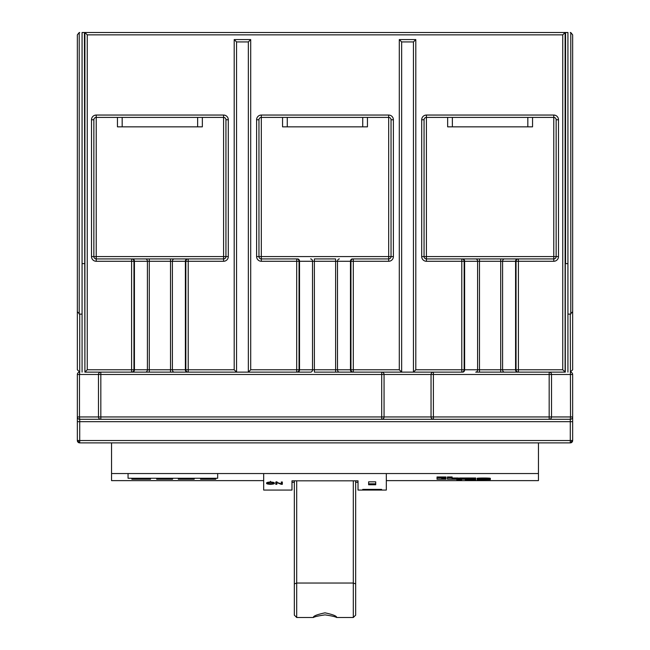 <?xml version="1.0" encoding="UTF-8"?>
<svg xmlns="http://www.w3.org/2000/svg" width="650" height="650" viewBox="0 0 650 650"><rect width="100%" height="100%" fill="white"/><g stroke="black" fill="none" stroke-linecap="round" stroke-linejoin="round"><path stroke-width="0.97" d="M362.741 117.406L362.741 126.839L367.453 126.839L367.453 117.406M362.741 126.839L287.259 126.839L287.259 117.406M287.259 126.839L282.547 126.839L282.547 117.406M527.832 117.406L527.832 126.839L532.553 126.839L532.553 117.406M527.832 126.839L452.359 126.839L452.359 117.406M452.359 126.839L447.647 126.839L447.647 117.406M197.641 117.406L197.641 126.839L202.353 126.839L202.353 117.406M197.641 126.839L122.168 126.839L122.168 117.406M122.168 126.839L117.447 126.839L117.447 117.406M84.427 32.5L84.898 372.133L84.898 32.5L82.071 32.5L82.071 314.113L79.714 314.113L77.35 311.748L77.35 34.856L77.35 311.748L79.714 314.113L79.714 372.133L77.35 369.769L77.35 311.748M421.704 119.763L424.06 119.763L424.06 256.563A2.356 2.356 0 0 0 426.416 258.919L462.735 258.919A2.356 1.885 90 0 1 464.628 261.276L464.628 369.769L477.596 369.769L477.596 261.276L464.157 261.276L464.157 369.769A2.356 2.356 0 0 1 461.793 372.133L413.449 372.133L415.805 369.769L461.793 369.769L461.793 261.276L426.416 261.276A4.721 4.721 0 0 1 421.704 256.563L421.704 119.763A4.721 4.721 0 0 1 426.416 115.05L553.776 115.05A4.721 4.721 0 0 1 558.496 119.763L558.496 256.563A4.721 4.721 0 0 1 553.776 261.276L518.399 261.276L518.399 369.769L562.746 369.769L565.305 372.133L565.305 263.64L567.929 263.64L567.929 372.133M562.746 369.769L562.746 34.856L87.254 34.856L84.898 32.5L565.102 32.5L565.102 372.133L475.711 372.133A2.356 1.885 90 0 0 477.596 369.769L500.711 369.769L500.711 261.276L479.489 261.276L479.489 372.133M399.295 369.769L401.651 372.133L413.449 372.133L413.449 41.933L401.651 41.933L401.651 372.133L353.299 372.133A2.356 2.356 0 0 1 350.943 369.769L350.943 261.276A2.356 2.356 0 0 1 353.299 258.919L388.684 258.919A2.356 2.356 0 0 0 391.04 256.563L391.04 119.763L393.396 119.763A4.721 4.721 0 0 0 388.684 115.05A4.721 4.721 0 0 1 393.396 119.763L393.396 256.563A4.721 4.721 0 0 1 388.684 261.276A4.721 4.721 0 0 0 393.396 256.563L388.684 256.563L388.684 117.406L261.316 117.406L261.316 256.563L388.684 256.563L388.684 261.276L353.299 261.276L353.299 369.769L399.295 369.769L399.295 39.577L415.805 39.577L415.805 369.769M352.357 372.133L353.299 372.133L353.299 369.769L350.472 369.769L350.472 261.276L337.496 261.276L337.496 369.769L350.472 369.769A2.356 1.885 -90 0 0 352.357 372.133L339.389 372.133A2.356 1.885 -90 0 1 337.496 369.769L335.611 369.769L335.611 261.276L314.389 261.276L314.389 369.769L335.611 369.769L335.611 372.133L339.389 372.133M353.299 372.133L314.389 372.133L314.389 369.769L312.504 369.769L312.504 261.276L299.528 261.276L299.528 369.769L312.504 369.769A2.356 1.885 -90 0 1 310.611 372.133L297.643 372.133A2.356 1.885 -90 0 0 299.528 369.769L296.701 369.769L296.701 261.276L261.316 261.276A4.721 4.721 0 0 1 256.604 256.563L256.604 119.763A4.721 4.721 0 0 1 261.316 115.05L388.684 115.05L388.684 117.406A2.356 2.356 0 0 1 391.04 119.763A2.356 2.356 0 0 0 388.684 117.406M310.611 372.133L297.643 372.133M299.057 369.769A2.356 2.356 0 0 1 296.701 372.133L248.349 372.133L248.349 41.933L236.551 41.933L236.551 372.133L248.349 372.133L250.705 369.769L296.701 369.769L296.701 372.133A2.356 2.356 0 0 0 299.057 369.769L299.057 261.276A2.356 2.356 0 0 0 296.701 258.919L296.701 261.276L299.057 261.276A2.356 2.356 0 0 0 296.701 258.919L261.316 258.919A2.356 2.356 0 0 1 258.96 256.563L256.604 256.563M234.195 369.769L236.551 372.133L188.207 372.133A2.356 2.356 0 0 1 185.843 369.769L185.843 261.276L172.404 261.276L172.404 369.769L185.372 369.769L185.372 261.276A2.356 1.885 90 0 1 187.265 258.919L170.511 258.919L170.511 261.276L149.289 261.276L149.289 369.769L170.511 369.769L170.511 261.276L172.404 261.276A2.356 1.885 90 0 1 174.289 258.919L131.601 258.919A2.356 2.356 0 0 1 133.957 261.276L133.957 369.769A2.356 2.356 0 0 1 131.601 372.133L188.207 372.133L188.207 369.769L234.195 369.769L234.195 39.577L250.705 39.577L250.705 369.769M132.543 372.133A2.356 1.885 90 0 0 134.428 369.769L131.601 369.769L131.601 372.133L84.898 372.133L87.254 369.769L131.601 369.769L131.601 261.276L96.224 261.276L96.224 258.919L131.601 258.919L131.601 261.276L134.428 261.276L134.428 369.769L147.404 369.769L147.404 261.276L134.428 261.276A2.356 1.885 90 0 0 132.543 258.919L131.601 258.919M572.65 311.748L570.286 314.113L572.65 311.748L572.65 34.856L572.65 369.769L570.286 372.133L572.65 369.769M570.286 32.5L570.781 32.549L570.286 32.5M562.746 34.856L565.102 32.5L567.929 32.5L567.929 263.64M82.071 372.133L82.071 263.64L84.427 263.64M79.714 32.5L79.219 32.549L79.219 314.056L79.219 32.549L77.35 34.856M565.573 32.5L565.573 263.64M570.286 372.133A2.356 2.356 0 0 1 572.65 374.489L551.525 374.489L551.525 416.942L570.521 416.942L570.286 314.113L567.929 314.113M96.224 261.276A4.721 4.721 0 0 1 91.504 256.563L91.504 119.763A4.721 4.721 0 0 1 96.224 115.05L223.584 115.05L223.584 117.406L96.224 117.406L96.224 256.563L223.584 256.563L223.584 117.406A2.356 2.356 0 0 1 225.94 119.763L225.94 256.563A2.356 2.356 0 0 1 223.584 258.919L188.207 258.919A2.356 2.356 0 0 0 185.843 261.276A2.356 2.356 0 0 1 188.207 258.919L188.207 369.769L185.372 369.769A2.356 1.885 90 0 0 187.265 372.133M132.543 258.919L145.519 258.919A2.356 1.885 90 0 1 147.404 261.276L149.289 261.276L149.289 258.919M91.504 119.763L93.86 119.763L93.86 256.563A2.356 2.356 0 0 0 96.224 258.919L96.224 256.563L91.504 256.563M256.604 119.763L258.96 119.763A2.356 2.356 0 0 1 261.316 117.406A2.356 2.356 0 0 0 258.96 119.763L258.96 256.563L261.316 256.563L261.316 258.919A2.356 2.356 0 0 1 258.96 256.563M310.611 258.919A2.356 1.885 -90 0 1 312.504 261.276L314.389 261.276L314.389 258.919L335.611 258.919L335.611 261.276L337.496 261.276A2.356 1.885 -90 0 1 339.389 258.919M553.776 117.406A2.356 2.356 0 0 1 556.14 119.763L558.496 119.763A4.721 4.721 0 0 0 553.776 115.05L553.776 117.406L426.416 117.406L426.416 256.563L553.776 256.563L553.776 117.406A2.356 2.356 0 0 1 556.14 119.763L556.14 256.563A2.356 2.356 0 0 1 553.776 258.919L517.457 258.919A2.356 1.885 90 0 0 515.572 261.276L502.596 261.276L502.596 369.769L515.572 369.769L515.572 261.276L516.043 261.276L516.043 369.769A2.356 2.356 0 0 0 518.399 372.133L500.711 372.133L500.711 369.769L502.596 369.769A2.356 1.885 90 0 0 504.481 372.133M464.157 261.276L461.793 261.276L461.793 258.919A2.356 2.356 0 0 1 464.157 261.276A2.356 2.356 0 0 0 461.793 258.919L504.481 258.919L500.711 258.919L500.711 261.276L502.596 261.276A2.356 1.885 90 0 1 504.481 258.919L518.399 258.919A2.356 2.356 0 0 0 516.043 261.276A2.356 2.356 0 0 1 518.399 258.919L518.399 261.276L516.043 261.276M424.06 119.763A2.356 2.356 0 0 1 426.416 117.406A2.356 2.356 0 0 0 424.06 119.763M413.449 41.933L415.805 39.577M401.651 41.933L399.295 39.577M93.86 119.763A2.356 2.356 0 0 1 96.224 117.406A2.356 2.356 0 0 0 93.86 119.763M248.349 41.933L250.705 39.577M236.551 41.933L234.195 39.577M549.177 419.299A2.356 2.348 90 0 0 551.525 416.942L549.177 416.942L549.177 374.489L433.387 374.489L433.387 416.942L549.177 416.942L549.177 419.299L570.286 419.299L79.714 419.299L79.479 416.942L98.475 416.942L98.475 374.489L79.479 374.489L79.714 372.133L77.35 369.769M572.65 34.856L570.781 32.549L570.781 314.056M336.789 617.419L336.643 617.5C336.911 616.111 333.036 614.551 325 612.828C316.981 614.551 313.097 616.102 313.357 617.5L296.701 617.5L294.336 615.144L294.336 583.895L296.701 583.042L353.299 583.042L353.299 617.5L336.643 617.5C335.229 616.663 331.346 615.794 325 614.884C318.646 615.794 314.762 616.663 313.357 617.5L313.211 617.419M263.681 480.626L111.548 480.626L111.548 473.549L128.058 473.549L128.058 478.262L217.685 478.262L217.685 473.549L128.058 473.549M294.336 482.3L291.98 482.3L291.98 480.821L358.02 480.821L358.02 490.059L386.319 490.059L386.319 473.549L538.452 473.549L538.452 480.626L386.319 480.626M355.664 482.3L358.02 482.3L358.02 480.821M291.98 480.821L291.98 490.059L263.681 490.059L263.681 473.549L386.319 473.549M368.631 484.762L375.708 484.762L375.708 481.829L368.631 481.829L368.631 484.762M362.741 489.393L372.174 489.913L381.607 489.393L362.741 489.393M276.835 482.544L276.835 484.315L275.771 484.315L275.771 482.007L281.279 483.852L281.279 482.007L282.336 482.007L282.336 484.315L281.206 484.315L276.835 482.544L276.835 481.609M266.671 483.243C266.183 482.666 267.451 482.251 270.489 481.975C273.455 482.235 274.723 482.649 274.292 483.21C274.739 483.754 273.463 484.128 270.481 484.339C267.548 484.136 266.281 483.771 266.671 483.243M490.336 478.368C490.742 477.896 476.718 477.896 477.124 478.368L477.124 479.31C476.718 478.839 490.742 478.839 490.336 479.31L490.336 478.368M452.124 476.978L447.411 476.978L447.411 477.921L452.124 477.921L452.124 476.978M459.428 479.042L458.006 479.107L458.258 478.002L452.124 478.002M459.428 478.164L458.006 478.164M447.411 477.921L447.411 479.204L456.844 479.204L456.844 480.017L461.557 480.017L461.557 479.204L475.711 479.204L475.711 478.002L459.672 478.002L459.201 479.042L460.614 479.05L459.428 479.107M445.989 476.978L437.027 476.978L437.027 477.921L445.989 477.921L445.989 476.978M572.65 374.489L572.65 440.529A2.356 2.356 0 0 1 570.286 442.886L79.714 442.886A2.356 2.356 0 0 1 77.35 440.529L77.35 374.489L79.479 374.489L79.479 416.942L77.35 416.942A2.356 2.356 0 0 0 79.714 419.299L100.823 419.299A2.356 2.348 -90 0 1 98.475 416.942L381.713 416.942L381.713 374.489L100.823 374.489L100.823 419.299M572.65 421.663L572.65 416.942A2.356 2.356 0 0 1 570.286 419.299L570.286 421.663L79.714 421.663L79.714 440.529L570.286 440.529L570.286 421.663L572.65 421.663M131.601 372.133L149.289 372.133L149.289 369.769L147.404 369.769A2.356 1.885 90 0 1 145.519 372.133M174.289 372.133A2.356 1.885 90 0 1 172.404 369.769L170.511 369.769L170.511 372.133L188.207 372.133M538.452 473.549L538.452 442.886M111.548 442.886L111.548 473.549M217.685 473.549L263.681 473.549M138.726 478.262L138.726 479.212L131.861 479.212L131.861 478.262M138.726 479.212L150.516 479.212L150.516 478.262M143.674 479.212L143.674 478.262M141.196 479.212L141.196 478.262M156.691 478.262L156.691 479.212L172.551 479.212L172.551 478.262M165.011 479.212L165.011 478.262M172.551 479.212L172.77 478.262M178.303 478.262L178.303 479.212L194.163 479.212L194.163 478.262M186.623 479.212L186.623 478.262M194.163 479.212L194.382 478.262M200.558 478.262L200.558 479.212L215.776 479.212L215.776 478.262M214.922 479.212L214.922 478.262M210.023 479.212L210.023 478.262M355.664 480.821L355.664 615.144L353.299 617.5M294.336 583.895L294.336 480.821M274.032 482.739L273.236 483.104M270.481 484.339L270.481 483.405M267.727 483.104L266.931 482.731M273.236 482.276L273.236 483.21L270.489 482.259L267.727 483.243L270.473 484.096L273.236 483.21M270.489 481.325L270.489 482.259M267.727 482.308L267.727 483.243M281.279 482.909L281.279 482.007M281.279 483.381L282.336 483.381L282.336 482.007M281.206 484.315L281.206 483.381M276.835 483.381L275.771 483.381L275.771 482.007M366.819 489.393L372.174 489.913M377.52 489.393L366.819 489.491M372.174 489.799L377.52 489.491M375.708 481.829L375.708 483.819L368.631 483.819L368.631 481.829M437.027 477.921L437.027 479.204L445.989 479.204L441.748 478.944M441.748 478.229L445.989 478.229L445.989 478.944M441.748 478.741L445.047 478.741L441.748 478.457M459.672 478.002L459.201 479.042M475.711 478.944L459.672 478.944M458.258 478.944L452.124 478.944L452.124 477.921M465.335 479.204L465.335 479.635L475.711 479.635L465.335 479.391M465.335 479.635L475.711 480.017L465.335 479.798M490.336 479.44L484.437 479.586L490.336 479.31M490.336 479.586L477.124 479.708L477.124 478.368M484.437 479.44L483.023 479.31L483.023 478.766L483.023 479.708L484.437 479.586M353.299 480.821L353.299 583.042L355.664 583.895M77.35 374.489A2.356 2.356 0 0 1 79.714 372.133M79.714 442.886L77.35 440.529L79.714 440.529L79.714 442.886M572.65 440.529L570.286 442.886L570.286 440.529L572.65 440.529M570.521 416.942L570.286 419.299A2.356 2.356 0 0 0 572.65 416.942L570.521 416.942M223.584 117.406A2.356 2.356 0 0 1 225.94 119.763L228.296 119.763A4.721 4.721 0 0 0 223.584 115.05A4.721 4.721 0 0 1 228.296 119.763L228.296 256.563A4.721 4.721 0 0 1 223.584 261.276A4.721 4.721 0 0 0 228.296 256.563L223.584 256.563L223.584 258.919A2.356 2.356 0 0 0 225.94 256.563M553.776 258.919L553.776 261.276A4.721 4.721 0 0 0 558.496 256.563L553.776 256.563L553.776 258.919A2.356 2.356 0 0 0 556.14 256.563M87.254 34.856L87.254 369.769M223.584 258.919L223.584 261.276L185.843 261.276M426.416 261.276L426.416 256.563L421.704 256.563M462.735 372.133A2.356 1.885 90 0 0 464.628 369.769L461.793 369.769L461.793 372.133A2.356 2.356 0 0 0 464.157 369.769M475.711 258.919A2.356 1.885 90 0 1 477.596 261.276L479.489 261.276L479.489 258.919M426.416 115.05L426.416 117.406M353.299 258.919L353.299 261.276L350.472 261.276A2.356 1.885 -90 0 1 352.357 258.919M516.043 369.769A2.356 2.356 0 0 0 518.399 372.133L518.399 369.769L515.572 369.769A2.356 1.885 90 0 0 517.457 372.133M261.316 117.406L261.316 115.05M299.057 261.276L299.528 261.276A2.356 1.885 -90 0 0 297.643 258.919M261.316 258.919L261.316 261.276M96.224 115.05L96.224 117.406M384.061 416.942L431.039 416.942L431.039 374.489L384.061 374.489L384.061 416.942A2.356 2.348 90 0 1 381.713 419.299L381.713 416.942L384.061 416.942M296.701 480.821L296.701 617.5M98.475 374.489L100.823 374.489L100.823 372.133A2.356 2.348 90 0 0 98.475 374.489M77.35 421.663L79.714 421.663L79.714 419.299M431.039 416.942A2.356 2.348 90 0 0 433.387 419.299L433.387 416.942L431.039 416.942M381.713 374.489L384.061 374.489A2.356 2.348 90 0 0 381.713 372.133L381.713 374.489M431.039 374.489L433.387 374.489L433.387 372.133A2.356 2.348 90 0 0 431.039 374.489M549.177 374.489L551.525 374.489A2.356 2.348 90 0 0 549.177 372.133L549.177 374.489"/></g></svg>

